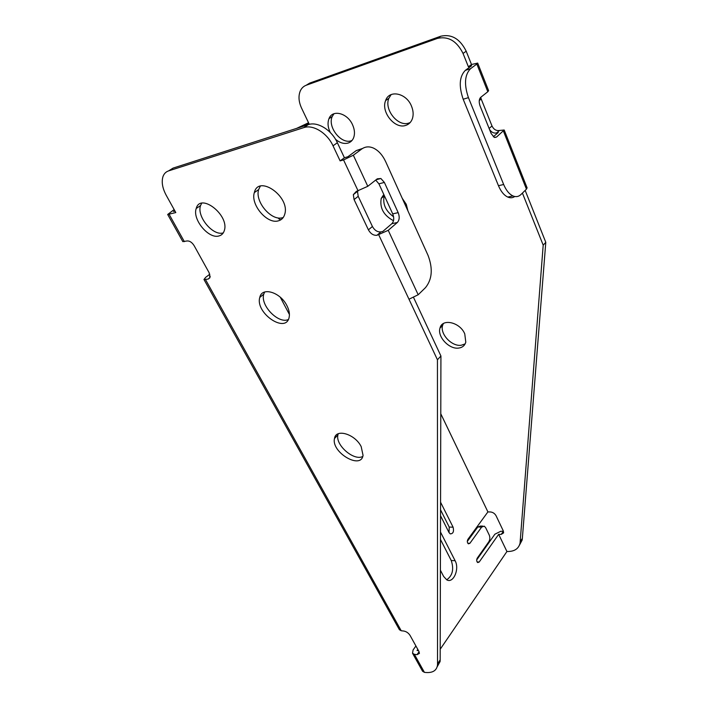 <?xml version="1.0" encoding="UTF-8"?>
<svg xmlns="http://www.w3.org/2000/svg" width="708" height="708" viewBox="0 0 708 708"><rect width="100%" height="100%" fill="white"/><g stroke="black" fill="none" stroke-linecap="round" stroke-linejoin="round"><path stroke-width="1.06" d="M440.783 413.808L487.909 511.911L467.908 539.328C467.006 541.213 467.165 542.717 468.404 543.841L469.891 543.31L481.635 527.106L484.263 526.159L485.67 527.699L489.228 535.036C490.175 537.434 490.025 539.691 488.794 541.806L477.263 558.116C476.369 559.993 476.528 561.479 477.723 562.577L479.201 562.028L498.671 534.328L506.928 551.514C514.247 551.665 518.619 548.886 520.053 543.178L543.195 245.145L522.424 193.08M440.27 617.279L440.279 614.19M376.957 235.286C373.47 235.587 370.62 233.773 368.408 229.852L372.417 226.489C374.612 230.392 377.444 232.197 380.922 231.888L376.957 235.286L388.241 230.33L418.18 294.758L408.985 299.219L437.438 359.779L437.526 663.794L440.172 659.891L440.925 356L413.676 297.696M380.922 231.888L382.745 231.498L391.86 223.684C394.011 221.294 394.294 218.02 392.71 213.869L398.17 212.639L384.382 182.434L378.904 183.823L392.71 213.869M488.591 90.615L487.821 91.73L476.838 64.039L477.688 63.092L471.501 64.517L466.191 51.206L463.041 53.445C456.837 41.029 448.332 36.011 437.526 38.374L306.254 85.234C303.564 86.234 301.573 88.128 300.289 90.934C298.236 95.996 298.652 101.704 301.537 108.058L309.015 123.732L302.458 125.838L302.732 126.422M514.76 196.514C512.654 197.966 510.318 198.151 507.769 197.063C504.025 195.302 500.928 191.505 498.459 185.7L463.182 99.235C458.678 86.031 459.404 76.411 465.342 70.358L471.625 65.738L468.386 66.791L463.041 53.445M494.768 137.502L496.574 137.025L504.193 130.007L499.459 130.476L496.547 132.971C493.671 133.467 491.308 132.237 489.449 129.29M527.071 187.788L526.451 189.16L520.911 194.558C518.601 196.736 515.946 197.196 512.946 195.93L507.769 197.063M493.317 136.75L498.264 132.511L496.547 132.971M498.459 185.7L503.662 184.505L468.439 97.651L463.182 99.235M503.662 184.505C506.123 190.346 509.22 194.151 512.946 195.93M496.574 137.025L494.272 137.352L491.175 133.582L480.077 105.97C478.758 102.076 478.962 99.2 480.688 97.35L487.821 91.73M465.342 70.358L470.572 68.667L476.838 64.039M470.572 68.667C464.652 74.721 463.944 84.385 468.439 97.651M437.526 38.374L440.765 36.214L309.653 83.119L306.254 85.234M465.121 343.911L461.209 345.256C451.793 346.761 439.739 333.884 442.624 325.353L443.35 323.574M393.595 216.772C385.603 210.957 382.479 204.01 384.232 195.939L384.338 195.656M306.157 85.27L309.653 83.119M440.765 36.214C451.554 33.834 460.032 38.834 466.191 51.206M480.741 97.306L481.21 99.04L479.254 100.58M489.104 128.431L492.007 125.997L481.21 99.04M492.007 125.997C493.733 129.467 496.22 130.962 499.459 130.476M519.46 545.151L522.15 540.071L522.354 538.399L545.788 242.322L525.168 190.408M440.783 413.791L487.909 511.911L490.449 511.964C492.883 512.229 494.75 513.486 496.06 515.734L503.3 530.911L503.627 532.859L501.211 534.407L503.353 531.345L500.821 531.265L494.883 534.195L476.679 559.957M308.546 122.749L296.625 128.378M351.982 140.503L351.186 140.786C341.079 144.476 327.264 126.847 332.256 116.475L333.981 113.731M410.171 122.555L408.746 123.095C397.967 126.989 383.94 109.616 388.842 98.315L391.152 94.58M464.758 333.866L465.793 342.15C464.784 345.601 462.395 347.584 458.634 348.079C449.208 349.566 437.11 336.654 439.987 328.114C442.066 318.104 459.979 322.113 464.758 333.866M402.241 198.32L406.268 204.32L407.905 210.842M393.506 220.71C383.665 215.453 379.568 208.01 381.223 198.399L383.807 194.496M330.3 132.538C327.848 127.475 327.406 122.865 328.972 118.696C332.353 109.103 347.584 112.988 352.611 124.918C354.681 129.635 355.018 133.901 353.637 137.715C352.513 140.476 350.628 142.264 347.991 143.087C343.911 144.105 339.76 142.848 335.521 139.299M411.454 106.05C413.339 110.625 413.64 114.864 412.357 118.767C411.091 122.201 408.843 124.431 405.622 125.44C394.825 129.325 380.727 111.899 385.621 100.571C389.126 89.447 406.321 92.934 411.454 106.05M501.211 534.407L498.671 534.319L506.928 551.514L440.199 649.245M384.382 182.434L380.886 178.504L377.284 178.823L367.788 186.31L356.31 191.417L353.327 194.647L357.478 191.399L358.204 196.311L354.08 199.576L368.408 229.852M356.248 150.583L347.832 156.778L344.407 157.751L340.123 160.884L343.548 159.919L353.336 155.22L361.744 149.007L356.248 150.583L362.576 148.45M361.744 149.007C365.275 146.529 369.187 146.22 373.488 148.105C378.541 150.547 382.612 155.105 385.727 161.778L428.039 255.376C433.031 268.589 432.181 279.333 425.49 287.634L418.18 294.758M398.17 212.639C399.763 216.807 399.48 220.091 397.33 222.498L388.241 230.33M378.904 183.823L375.709 180.071M169.584 170.274L173.088 168.097L308.272 124.635C317.565 121.298 331.654 130.007 337.362 142.733L333.026 145.813C327.255 133.051 313.113 124.281 303.812 127.617L308.272 124.635M173.088 168.097L168.575 170.902L303.812 127.617M361.195 446.642C355.062 433.986 335.751 428.26 334.495 438.491C331.034 452.235 360.991 470.068 363.045 455.341L361.195 446.642M286.882 305.582C280.244 292.006 261.836 286.634 259.783 297.413C254.995 312.918 285.802 334.052 289.121 317.414C289.882 313.927 289.13 309.98 286.882 305.582M218.922 235.968C208.656 239.224 192.133 219.33 196.222 208.479C200.329 192.266 229.684 215.312 224.303 230.587C223.409 233.481 221.613 235.268 218.922 235.968M278.253 220.878C267.12 224.347 250.313 204.568 254.34 192.585C258.42 174.265 290.227 196.612 284.784 214.09C283.766 217.737 281.589 220.002 278.253 220.878M168.575 170.902C165.858 171.814 163.982 173.743 162.946 176.681C161.371 182.027 162.451 188.213 166.194 195.24L175.805 212.568L167.681 214.48L182.814 241.596M182.832 241.623L186.992 240.977C189.611 240.738 192.001 242.313 194.16 245.711L209.126 272.73L210.019 277.35L208.187 279.085L203.966 279.501L399.365 629.66M399.409 629.731L401.224 630.748L403.887 631.058C406.454 631.58 408.516 633.04 410.074 635.43L418.915 651.395L419.419 653.378L417.021 654.679L414.366 654.316L412.534 653.254L422.526 671.175M422.579 671.255L424.419 672.352C432.066 673.299 436.411 670.998 437.456 665.449L437.526 663.794M354.08 199.576L353.327 194.647M340.123 160.884L333.026 145.813M362.753 456.474C353.947 461.297 335.203 445.022 337.911 434.924L338.238 433.765M288.298 319.582C278.315 324.122 260.119 305.343 263.748 294.183L264.633 292.015M344.407 157.751L337.362 142.733M372.417 226.489L358.204 196.311M437.199 666.75L440.093 661.546L440.172 659.891M418.525 650.687L417.047 650.502M210.161 276.439L209.603 276.554L210.17 276.129M174.991 211.108L173.522 211.515L174.761 210.692M223.268 232.897L223.144 232.923C212.878 236.198 196.443 216.382 200.568 205.541L201.656 203.267M283.244 217.498L282.448 217.728C271.323 221.215 254.606 201.514 258.668 189.549L260.296 186.186M209.807 274.235L205.639 277.368L203.966 279.501M415.915 645.979L413.083 649.971L412.534 653.254M440.544 509.831L449.226 527.071L449.04 532.584L440.526 515.743M467.315 541.416L477.82 526.991L480.449 526.044L482.821 526.115M174.141 209.577L167.681 214.48M440.464 539.452L451.235 560.506C454.102 569.223 452.589 575.657 446.695 579.817M440.562 502.211L453.093 527.186C454.111 531.54 453.164 533.77 450.253 533.885L449.031 532.575M289.413 314.511L280.297 297.236M278.642 218.684L280.722 219.869M300.519 127.13L302.458 125.838L302.741 126.413M417.047 650.493L417.809 649.404M440.482 532.018L455.111 560.727C459.749 568.905 453.385 583.79 446.783 579.861L443.659 576.48L440.394 570.197M440.925 356L437.438 359.779M520.247 541.505L522.354 538.399M545.788 242.322L543.195 245.145M468.386 66.791L471.501 64.517M467.767 543.222L469.891 543.31M477.068 561.913L479.201 562.028M378.771 234.897L408.985 299.219M526.451 189.16L503.432 131.113M353.336 155.22L367.788 186.31M343.548 159.919L358.133 190.956M184.346 241.632L169.168 214.4M401.224 630.748L205.524 279.625M424.419 672.352L414.366 654.316M208.187 279.085L209.825 277.846M417.021 654.679L419.083 651.732M455.111 560.727L451.235 560.506M397.33 222.498L391.86 223.684M481.635 527.106L477.82 526.991M453.093 527.186L449.226 527.071M488.635 90.713L477.688 63.092M527.124 187.921L504.193 130.007M437.456 665.449L440.093 661.546M520.053 543.178L522.15 540.071M196.222 208.479L200.568 205.541M328.972 118.696L332.256 116.475M254.34 192.585L258.668 189.549M385.621 100.571L388.842 98.315M259.783 297.413L263.748 294.183M381.223 198.399L384.232 195.939M334.495 438.491L337.911 434.924M439.987 328.114L442.624 325.353M380.886 178.504L376.143 179.726"/></g></svg>
